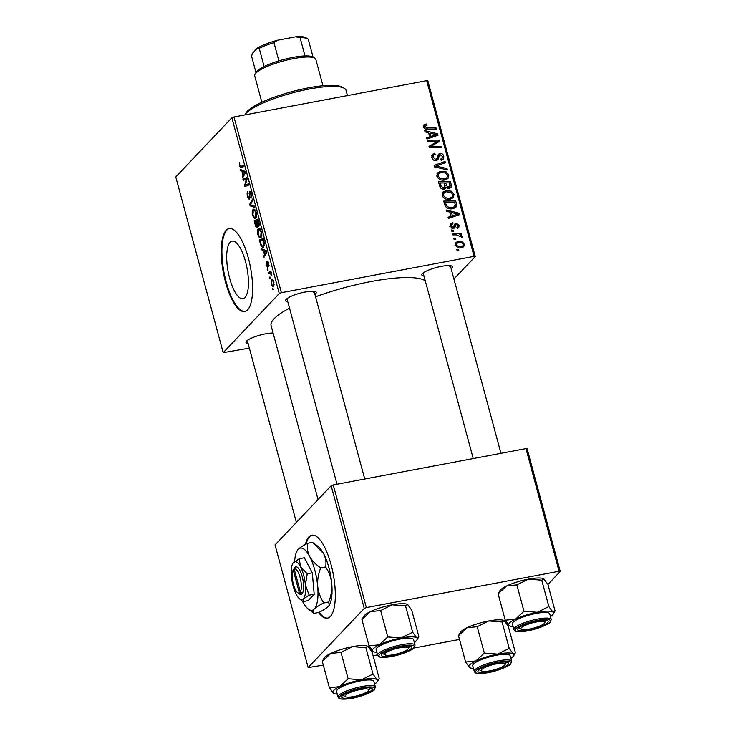 <?xml version="1.0" encoding="UTF-8"?>
<svg xmlns="http://www.w3.org/2000/svg" width="736" height="736" viewBox="0 0 736 736"><rect width="100%" height="100%" fill="white"/><g stroke="black" fill="none" stroke-linecap="round" stroke-linejoin="round"><path stroke-width="1.1" d="M318.559 612.49A42.21 13.809 -100.7 0 0 327.474 618.139A42.21 13.809 -100.7 0 0 330.381 616.437A42.21 13.809 -100.7 0 0 332.23 569.305A42.21 13.809 -100.7 0 0 311.834 535.173A42.21 13.809 -100.7 0 0 308.918 536.875A42.21 13.809 -100.7 0 0 305.376 544.493M312.156 535.127A42.21 13.809 -100.7 0 0 309.571 536.756A42.21 13.809 -100.7 0 0 306.093 544.106M230.12 242.291A29.302 9.586 79.3 0 1 232.144 241.114A29.302 9.586 79.3 0 1 246.302 264.813A29.302 9.586 79.3 0 1 245.024 297.519A29.302 9.586 79.3 0 1 243 298.706A29.302 9.586 79.3 0 1 228.841 275.006A29.302 9.586 79.3 0 1 230.12 242.291M247.646 309.81A42.21 13.809 -100.7 0 0 249.495 262.688A42.21 13.809 -100.7 0 0 229.098 228.556A42.21 13.809 -100.7 0 0 226.182 230.248A42.21 13.809 -100.7 0 0 224.342 277.38A42.21 13.809 -100.7 0 0 244.738 311.512A42.21 13.809 -100.7 0 0 247.646 309.81M229.43 228.5A42.21 13.809 -100.7 0 0 226.835 230.129A42.21 13.809 -100.7 0 0 224.885 276.764A42.21 13.809 -100.7 0 0 245.06 311.438M423.973 276.037A15.833 3.441 -15.1 0 1 422.05 274.123A15.833 3.441 -15.1 0 1 422.446 273.617A15.833 3.441 -15.1 0 1 437.147 267.288A15.833 3.441 -15.1 0 1 451.84 266.092A15.833 3.441 -15.1 0 1 451.84 268.079A15.833 3.441 -15.1 0 1 451.14 268.704M449.76 266.726A14.067 3.054 164.9 0 0 450.303 265.659M248.115 343.528A15.833 3.441 -15.1 0 1 246.192 341.624A15.833 3.441 -15.1 0 1 246.588 341.108A15.833 3.441 -15.1 0 1 258.198 335.644A15.833 3.441 -15.1 0 1 273.102 333.049M287.767 301.714A15.833 3.441 -15.1 0 1 285.844 299.81A15.833 3.441 -15.1 0 1 286.24 299.294A15.833 3.441 -15.1 0 1 300.941 292.965A15.833 3.441 -15.1 0 1 315.634 291.769A15.833 3.441 -15.1 0 1 315.634 293.756A15.833 3.441 -15.1 0 1 314.934 294.382M313.554 292.404A14.067 3.054 164.9 0 0 314.097 291.336M318.035 499.588L271.106 325.671A80.905 17.59 -15.1 0 1 274.096 318.762A80.905 17.59 -15.1 0 1 289.496 308.145M451.922 231.389L451.591 230.184L453.293 230.129L453.624 231.362L451.922 231.389M454.112 239.531L453.79 238.326L455.492 238.271L455.823 239.504L454.112 239.531M442.069 195.472L442.925 192.087L445.942 190.56L451.426 191.194L454.084 194.313L453.22 197.763L450.073 199.281C446.448 199.99 443.78 198.72 442.069 195.472M446.494 211.296L446.145 209.99L459.034 213.219L459.43 214.7L448.426 218.445L448.095 217.23L451.113 216.255L450 212.134L446.494 211.296M439.797 186.466L438.546 181.82L450.506 181.626L451.545 186.236L450.993 187.542L449.392 188.324L446.172 187.257L445.63 188.453L444.259 189.134C442.106 189.391 440.625 188.499 439.797 186.466M434.534 166.952L434.12 165.416L445.068 161.478L445.4 162.702L436.006 166.069L446.982 168.562L447.332 169.869L434.534 166.952M425.988 125.286L424.948 126.794L427.524 127.972L435.988 127.834L436.319 129.058L427.552 129.205C425.656 129.407 424.332 128.662 423.586 126.969L423.954 124.835L426.54 124.025L427.009 125.212L425.178 125.681L423.274 127.687M427.653 141.45L427.322 140.236L439.291 140.061L439.631 141.33L430.827 146.482L440.965 146.271L441.296 147.494L429.336 147.678L428.987 146.409L437.773 141.238L427.653 141.45M231.868 117.797L175.775 176.962L223.183 352.645L279.275 293.489L231.868 117.797L233.984 116.987L281.382 292.68L474.094 256.349L426.696 80.656L427.855 80.85L475.254 256.542L474.094 256.349M233.984 116.987L426.696 80.656M425.068 131.891L424.718 130.585L437.607 133.814L438.003 135.295L427 139.04L426.668 137.825L429.686 136.85L428.573 132.728L425.068 131.891M433.605 155.048L433.2 157.394L435.749 159.39L436.669 158.884L438.417 154.302L439.898 153.539C441.894 153.327 443.192 154.21 443.808 156.216L443.201 159.27L441.158 160.273L440.708 159.086L442.088 158.452L442.456 156.428L440.294 154.735L439.392 155.379L437.957 159.675L436.181 160.577C433.982 160.761 432.538 159.758 431.848 157.568L432.336 154.358L434.746 153.244L435.206 154.422L433.605 155.048L431.6 157.164M440.294 154.735L437.488 157.384L436.669 160.457M436.871 176.189L437.718 172.804L440.735 171.276L446.228 171.911L448.877 175.03L448.022 178.48L444.875 179.998C441.25 180.697 438.582 179.428 436.871 176.189M455.97 224.581L454.876 227.663L453.532 228.556L450.349 226.164L450.809 223.523L452.548 222.723L453.017 223.9L451.702 224.498L451.407 226.026L453.109 227.369L454.986 223.735L456.108 223.164L459.154 225.244L458.73 227.764L457.369 228.464L456.9 227.286L457.829 226.817L458.096 225.382L456.614 224.333L454.002 226.651L455.851 224.71M452.134 228.399L453.762 226.982M444.673 204.544L443.744 201.103L455.713 200.91L456.743 205.316L455.934 207.285L452.898 208.72C450 209.346 447.516 208.555 445.455 206.356L444.673 204.544M455.428 244.987L456.016 242.448L457.967 241.491C460.837 240.838 462.953 241.776 464.296 244.315L463.726 246.762L461.582 247.784C458.813 248.382 456.762 247.452 455.428 244.987M452.861 234.885L452.53 233.662L461.233 233.514L461.564 234.738L459.761 234.756L462.153 236.357L462.07 237.24L456.348 234.867L452.861 234.885M457.12 250.682L456.798 249.476L458.5 249.421L458.832 250.654L457.12 250.682M453.928 279.036L475.254 256.542M223.183 352.645L249.357 348.128M267.518 270.278L267.196 269.072L267.738 268.824L268.07 270.057L267.518 270.278M269.716 278.41L269.385 277.205L269.928 276.957L270.259 278.19L269.716 278.41M259.642 228.592L258.143 228.878L260.038 228.914L261.473 231.822C262.071 234.729 261.933 236.587 261.068 237.397C260.02 238.528 258.925 237.526 257.775 234.379C257.195 231.555 257.315 229.724 258.143 228.878L258.879 228.418M261.068 237.397L260.424 237.783M262.099 250.176L261.74 248.869L266.524 250.755L266.92 252.227L264.022 257.324L263.7 256.11L264.5 254.766L263.387 250.645L262.099 250.176L264.104 249.798M258.851 226.182L257.609 225.437L257.333 227.599C256.68 228.105 256.036 227.35 255.392 225.354L254.141 220.708L257.996 219.153L259.182 223.79L258.557 226.366M250.13 205.841L249.716 204.295L252.568 199.014L252.89 200.229L250.452 204.755L254.472 206.098L254.822 207.396L250.13 205.841L252.457 205.399M240.985 167.725L239.292 165.867L239.715 162.509L239.697 165.536L240.755 166.456L243.487 165.361L243.818 166.584L240.792 167.78M243.644 165.94L240.516 166.538L243.634 165.913M243.248 180.338L242.917 179.115L246.781 177.588L247.13 178.857L245.198 185.159L248.455 183.798L248.786 185.021L244.932 186.567L244.591 185.297L246.505 178.977L243.248 180.338M240.672 170.77L240.313 169.464L245.097 171.35L245.493 172.822L242.595 177.919L242.273 176.704L243.073 175.361L241.96 171.24L240.672 170.77L242.678 170.393M249.992 191.305L249.43 191.406C250.047 190.964 250.626 191.737 251.197 193.724L251.068 198.205L250.792 194.092L249.78 192.593L249.504 199.079C248.823 199.511 248.17 198.646 247.544 196.466C246.928 193.991 246.983 192.4 247.701 191.682L247.958 196.135L249.145 197.901L249.697 191.25M249.936 197.809L249.007 197.984L249.936 197.754M250.737 192.363L249.78 192.593M254.444 209.3L252.936 209.585L254.84 209.622L256.266 212.538C256.864 215.446 256.735 217.304 255.87 218.104C254.812 219.245 253.718 218.242 252.568 215.087C251.988 212.272 252.108 210.441 252.936 209.585L253.672 209.134M255.87 218.104L255.226 218.5M267.794 261.243L268.75 263.129L268.76 266.644L267.757 262.476L267.527 267.168L266.055 265.061L266.147 261.271L266.377 264.804L267.168 265.99L267.573 261.206M267.803 265.917L267.076 266.055L267.794 265.88M268.484 262.301L267.757 262.476M263.709 246.808C262.881 247.774 261.924 247.241 260.857 245.208L259.348 239.991L263.203 238.446L264.334 242.862L263.709 246.808L263.046 247.213M272.541 279.772L271.326 280.002C272.136 278.999 272.992 279.726 273.893 282.192L273.645 286.074C272.854 287.003 272.016 286.276 271.133 283.894L271.326 280.002L271.915 279.643M273.645 286.074L273.093 286.405M268.456 273.764L268.125 272.541L270.931 271.418L271.262 272.633L270.682 272.863L271.888 275.154L269.588 273.36L268.456 273.764M271.004 273.056L269.588 273.36M272.725 289.561L272.394 288.356L272.936 288.107L273.268 289.34L272.725 289.561M331.154 485.751L275.052 544.907L308.145 667.561L364.246 608.396L331.154 485.751L333.261 484.941L366.353 607.586L559.066 571.256L525.973 448.61L527.132 448.804L560.225 571.449L559.066 571.256M333.261 484.941L525.973 448.61M504.059 620.614A23.212 5.042 -15.1 0 0 504.022 620.595A23.212 5.042 -15.1 0 0 488.741 620.954A23.212 5.042 -15.1 0 0 466.937 627.78A23.212 5.042 -15.1 0 0 460.322 632.38L458.491 635.646L466.937 627.78L477.204 626.686L488.741 620.954L502.099 621.994L504.27 620.742L508.272 626.262L508.962 625.508M543.922 578.928L543.692 578.79A23.212 5.042 -15.1 0 0 528.393 579.14A23.212 5.042 -15.1 0 0 506.589 585.966L498.134 593.832L499.974 590.566A23.212 5.042 -15.1 0 1 500.563 589.821A23.212 5.042 -15.1 0 1 506.589 585.966L516.856 584.872L528.393 579.14L541.751 580.18L543.922 578.928L547.915 584.448L560.225 571.449M308.145 667.561L323.306 665.114M373.088 655.73L377.596 654.884M413.816 648.048L459.512 639.437M366.353 607.586L364.246 608.396M315.588 296.792A80.905 17.59 -15.1 0 1 425.27 280.83M281.382 292.68L279.275 293.489M319.148 612.288A42.21 13.809 -100.7 0 0 327.796 618.065M246.992 178.351L242.917 179.115M248.648 184.506L245.198 185.159M248.575 184.221L246.192 184.672M248.658 184.524L244.591 185.297M246.597 180.725L245.852 180.863M247.13 178.857L246.505 178.977M243.404 176.493L242.273 176.704M244.168 175.159L243.073 175.361M243.901 170.872L241.96 171.24M243.947 172.058L242.53 171.488L243.414 174.782L244.886 172.298L243.947 172.058L245.226 171.81M244.518 171.12L242.53 171.488M244.499 174.579L243.414 174.782M239.77 165.775L239.292 165.867M248.023 196.374L247.544 196.466M249.936 197.174L249.357 197.285M249.605 193.439L249.072 193.54M251.556 196.871L250.709 197.036M251.565 196.816L250.783 196.963M251.261 194.01L250.792 194.092M250.866 204.084L249.716 204.295M253.046 214.995L252.568 215.087M254.84 210.846L253.248 210.809L252.982 214.765C253.902 217.111 254.766 217.81 255.576 216.862L255.87 212.906L254.84 210.846L255.585 210.698M255.272 210.156L253.248 210.809M256.34 212.824L255.87 212.906M256.542 216.688L255.024 217.194L256.487 216.927M255.898 225.253L255.392 225.354M258.207 219.935L254.141 220.708M259.238 225.133L257.609 225.437M257.876 220.561L256.671 221.039L257.867 224.82L258.52 224.995L257.876 220.561L258.354 220.469M258.906 222.539L258.437 222.622M259.256 224.857L257.867 224.82M256.22 221.223L254.923 221.748L255.87 225.17L257.011 226.384L256.22 221.223L256.698 221.131M257.398 223.689L256.91 223.781M257.674 226.256L256.836 226.486L257.674 226.329M267.775 265.438L267.315 265.521M269.091 265.356L268.392 265.484M268.502 262.329L267.932 262.439M264.831 255.898L263.7 256.11M265.595 254.564L264.5 254.766M265.328 250.277L263.387 250.645M265.374 251.464L263.957 250.902L264.84 254.187L266.312 251.703L265.374 251.464L266.653 251.215M265.944 250.525L263.957 250.902M265.926 253.984L264.84 254.187M260.756 243.331L260.268 243.423M263.414 239.228L259.348 239.991M261.464 245.088L260.857 245.208M263.083 239.844L260.13 241.031L260.544 242.576C261.492 245.686 262.448 246.689 263.405 245.576L263.911 243.174L263.083 239.844L263.552 239.752M264.371 243.092L263.911 243.174M264.371 245.401L262.807 245.944L264.307 245.658M258.253 234.287L257.775 234.379M260.038 230.129L258.446 230.101L258.189 234.057C259.109 236.403 259.974 237.102 260.783 236.155L261.068 232.199L260.038 230.129L260.792 229.991M260.47 229.448L258.446 230.101M261.547 232.107L261.068 232.199M261.74 235.971L260.231 236.486L261.685 236.21M273.58 282.458C272.9 280.839 272.265 280.407 271.685 281.17L271.437 283.581C272.118 285.136 272.743 285.568 273.323 284.869L273.948 282.394M273.323 280.664L271.685 281.17M274.16 284.703L272.89 285.117L274.142 284.878M269.965 277.095L269.385 277.205M271.087 271.989L268.125 272.541M271.869 274.979L271.372 275.071M271.768 274.298L271.29 274.381M267.775 268.962L267.196 269.072M272.973 288.245L272.394 288.356M436.991 142.076L439.291 140.061M437.386 142.066L437.543 142.618M429.695 147.678L430.827 146.482M432.731 147.632L433.946 146.354M439.778 147.513L440.965 146.271M429.18 147.126L434.912 142.756M433.007 144.762L435.868 143.244L437.773 141.238M435.436 135.755L437.607 133.814M427.901 138.727L429.686 136.85M428.876 137.696L429.051 138.34M433.909 134.099L430.091 133.133L430.974 136.427L436.512 134.624L433.909 134.099M428.996 134.292L430.091 133.133M434.866 136.362L436.512 134.624M429.217 138.285L430.974 136.427M423.467 126.141L425.472 124.117M423.568 126.123L424.635 126.031L426.54 124.025M423.964 127.825L424.948 126.794M434.81 129.085L435.988 127.834M431.719 155.563L434.746 153.244M431.719 157.035L433.421 155.241M432.179 158.47L433.2 157.394M434.663 160.54L435.749 159.39M435.031 160.614L436.669 158.884M437.681 155.618L439.898 153.539M437.994 155.544L439.18 155.508M442.52 157.568L443.808 156.216M441.977 158.562L441.977 160.071M438.389 156.74L437.488 157.384M434.442 166.621L443.164 163.484L445.068 161.478M435.059 167.072L436.006 166.069M446.034 169.574L446.982 168.562M436.972 173.926L438.831 173.282L440.735 171.276M445.308 172.877L446.228 171.911M447.58 176.401L448.877 175.03M447.074 177.477L446.862 179.336M444.599 180.044L446.89 177.689L447.534 175.242L445.602 173.024L441.002 172.491L438.886 173.54L438.224 176.024C439.696 178.462 441.839 179.372 444.673 178.765L446.89 177.689M438.886 173.54L436.779 175.794M443.357 180.154L444.673 178.765M437.221 177.082L438.224 176.024M439.07 183.788L439.548 183.779M444.507 183.696L444.986 183.687M449.328 182.868L450.506 181.626M449.402 186.604L449.65 188.241L451.545 186.236M444.424 189.097L446.172 187.257M444.332 186.898L445.335 188.766M449.438 182.868L445.712 182.933L447.24 186.76L449.871 186.705L449.438 182.868M444.618 184.083L445.712 182.933M447.884 188.324L449.015 187.128M446.467 187.579L447.24 186.76M444.314 182.951L440.275 183.016L441.26 186.456L443.964 187.928L444.875 187.496L444.314 182.951M439.18 184.175L440.275 183.016M442.814 189.134L443.964 187.928M440.266 187.505L441.26 186.456M450.22 224.82L452.392 222.75M450.487 224.756L452.548 222.723M450.644 224.728L450.892 225.354M450.607 226.872L451.407 226.026M452.346 228.482L453.643 227.102M454.425 224.931L456.108 223.164M454.37 225.142L455.372 225.207M458.105 226.348L459.154 225.244M457.286 227.387L457.387 228.464M454.075 226.587L453.385 228.574M456.863 215.16L459.034 213.219M449.328 218.132L451.113 216.255M450.303 217.102L450.478 217.746M455.336 213.504L451.518 212.538L452.401 215.832L457.93 214.029L455.336 213.504M450.423 213.698L451.518 212.538M456.283 215.768L457.93 214.029M450.644 217.69L452.401 215.832M444.277 203.072L444.756 203.062M454.526 202.161L455.713 200.91M454.59 205.813L454.839 207.322L456.743 205.316M454.839 207.322L454.71 208.159M452.649 208.766L455.336 205.464L454.636 202.152L445.473 202.308L445.896 203.854C447.046 206.991 449.3 208.214 452.649 207.506L454.811 206.522M444.378 203.458L445.473 202.308M451.334 208.895L452.649 207.506M444.811 204.994L445.896 203.854M442.18 193.209L444.038 192.565L445.942 190.56M450.515 192.16L451.426 191.194M452.787 195.684L454.084 194.313M452.281 196.76L452.07 198.628M449.797 199.327L452.097 196.972L452.741 194.525L450.809 192.308L446.209 191.774L444.093 192.823L443.431 195.307C444.894 197.745 447.046 198.665 449.88 198.048L452.097 196.972M444.093 192.823L441.986 195.077M448.555 199.438L449.88 198.048M442.428 196.374L443.431 195.307M455.372 243.68L457.967 241.491M456.072 243.496L456.854 243.386M463.018 245.658L464.296 244.315M462.401 246.339L462.456 247.544M460.938 247.876L462.87 245.842L463.248 244.453C462.098 242.76 460.488 242.162 458.427 242.678L456.844 243.395L456.476 244.803C457.645 246.44 459.236 247.029 461.26 246.569L462.87 245.842M459.991 247.912L461.26 246.569M455.685 245.631L456.476 244.803M454.296 239.522L455.492 238.271M460.055 234.756L461.233 233.514M461.426 237.13L462.153 236.357M452.106 231.389L453.293 230.129M457.304 250.672L458.5 249.421M246.008 112.958A51.005 11.086 -15.1 0 1 247.296 111.32A51.005 11.086 -15.1 0 1 294.658 90.924A51.005 11.086 -15.1 0 1 342.019 87.05L344.098 88.182A52.762 11.472 164.9 0 0 295.108 92.184A52.762 11.472 164.9 0 0 246.109 113.28A52.762 11.472 164.9 0 0 244.794 114.954L246.008 112.958M347.475 95.597L346.049 90.298A52.762 11.472 164.9 0 0 344.098 88.182M337.254 694.131A23.212 5.042 164.9 0 1 333.647 693.376L333.62 693.367A23.212 5.042 164.9 0 1 333.399 693.229A23.212 5.042 -15.1 0 1 333.647 690.46A23.212 5.042 -15.1 0 1 339.673 686.614L329.397 687.709L333.555 693.33M342.295 695.805A15.833 3.441 -15.1 0 1 356.997 689.476A15.833 3.441 -15.1 0 1 371.689 688.27A15.833 3.441 -15.1 0 1 371.689 690.258A15.833 3.441 -15.1 0 1 353.584 697.369A15.833 3.441 -15.1 0 1 341.89 696.311A15.833 3.441 -15.1 0 1 342.295 695.805M369.61 688.905A14.067 3.054 164.9 0 0 370.153 687.838A14.067 3.054 -15.1 0 1 369.969 688.454L368.736 690.478A12.31 2.677 164.9 0 0 360.327 689.522A12.31 2.677 164.9 0 0 346.03 694.756A12.31 2.677 164.9 0 0 345.561 696.734A12.31 2.677 164.9 0 0 356.288 695.971A12.31 2.677 164.9 0 0 367.954 691.306A12.31 2.677 164.9 0 0 368.736 690.478M337.235 689.788A19.348 4.204 164.9 0 0 336.527 691.444L338.045 697.075A19.348 4.204 -15.1 0 1 338.762 695.419A19.348 4.204 -15.1 0 1 358.818 687.176A19.348 4.204 -15.1 0 1 375.406 686.992L373.879 681.361A19.348 4.204 164.9 0 0 357.3 681.545A19.348 4.204 164.9 0 0 337.235 689.788M322.285 661.333L330.731 653.467A23.212 5.042 -15.1 0 0 324.116 658.058L322.285 661.333L329.397 687.709M348.119 678.748L339.673 686.614A23.212 5.042 -15.1 0 1 361.477 679.779L348.119 678.748L340.998 652.363L352.535 646.631L365.893 647.671L373.014 674.056L361.477 679.779A23.212 5.042 -15.1 0 1 377.007 679.576L373.014 674.056M367.816 646.272L367.844 646.282A23.212 5.042 -15.1 0 0 367.816 646.272A23.212 5.042 -15.1 0 0 352.535 646.631A23.212 5.042 -15.1 0 0 330.731 653.467L340.998 652.363M365.893 647.671L368.064 646.42L372.066 651.94L379.178 678.325L378.782 679.227L377.007 679.576A23.212 5.042 -15.1 0 1 377.347 681.591A23.212 5.042 -15.1 0 1 374.606 684.057M345.561 696.734L343.482 695.603A14.067 3.054 -15.1 0 1 343.013 695.161M481.454 669.907A12.31 2.677 164.9 0 0 481.767 671.048A12.31 2.677 164.9 0 0 493.893 669.935A12.31 2.677 164.9 0 0 504.942 664.801A12.31 2.677 164.9 0 0 504.942 664.792A12.31 2.677 164.9 0 0 495.153 664.12A12.31 2.677 164.9 0 0 481.454 669.907M506.175 662.777L506.175 662.777A14.067 3.054 -15.1 0 1 506.166 662.777A14.067 3.054 164.9 0 0 506.359 662.161A14.067 3.054 -15.1 0 1 506.175 662.777L504.942 664.801M481.767 671.048L479.688 669.926A14.067 3.054 -15.1 0 1 479.219 669.484M473.46 668.454A23.212 5.042 164.9 0 1 469.853 667.699L469.826 667.69A23.212 5.042 164.9 0 1 469.605 667.552A23.212 5.042 -15.1 0 1 469.853 664.783A23.212 5.042 -15.1 0 1 475.879 660.928L465.603 662.032L469.761 667.644M478.501 670.119A15.833 3.441 -15.1 0 1 493.203 663.789A15.833 3.441 -15.1 0 1 507.895 662.593A15.833 3.441 -15.1 0 1 507.895 664.58A15.833 3.441 -15.1 0 1 489.79 671.692A15.833 3.441 -15.1 0 1 478.096 670.634A15.833 3.441 -15.1 0 1 478.501 670.119M473.441 664.111A19.348 4.204 164.9 0 0 472.733 665.758L474.251 671.398A19.348 4.204 -15.1 0 1 474.968 669.742A19.348 4.204 -15.1 0 1 495.024 661.498A19.348 4.204 -15.1 0 1 511.612 661.314L510.085 655.684A19.348 4.204 164.9 0 0 493.506 655.859A19.348 4.204 164.9 0 0 473.441 664.111M458.491 635.646L465.603 662.032M484.325 653.062L475.879 660.928A23.212 5.042 -15.1 0 1 497.683 654.102L484.325 653.062L477.204 626.686M509.22 648.37L497.683 654.102A23.212 5.042 -15.1 0 1 513.213 653.89L509.22 648.37L502.099 621.994M508.272 626.262L515.384 652.648L514.988 653.55L513.213 653.89A23.212 5.042 -15.1 0 1 513.553 655.914A23.212 5.042 -15.1 0 1 510.812 658.37M408.388 648.664A12.31 2.677 164.9 0 0 398.599 647.984A12.31 2.677 164.9 0 0 384.9 653.77A12.31 2.677 164.9 0 0 385.213 654.92A12.31 2.677 164.9 0 0 397.339 653.798A12.31 2.677 164.9 0 0 408.388 648.664L409.612 646.64A14.067 3.054 -15.1 0 1 409.612 646.64A14.067 3.054 -15.1 0 1 409.612 646.65A14.067 3.054 164.9 0 0 409.805 646.024A14.067 3.054 -15.1 0 1 409.621 646.64M385.213 654.92L383.125 653.789A14.067 3.054 -15.1 0 1 382.656 653.347M380.65 610.549L392.187 604.817A23.212 5.042 -15.1 0 0 370.383 611.653L361.928 619.519L363.768 616.253A23.212 5.042 -15.1 0 1 364.357 615.498A23.212 5.042 -15.1 0 1 370.383 611.653L380.65 610.549L387.771 636.934L379.325 644.8L369.049 645.895L373.198 651.516M407.505 604.477A23.212 5.042 -15.1 0 0 407.468 604.458A23.212 5.042 -15.1 0 0 392.187 604.817L405.536 605.857L407.716 604.615L411.709 610.126L418.83 636.511L418.434 637.413L416.659 637.762A23.212 5.042 -15.1 0 1 416.99 639.777A23.212 5.042 -15.1 0 1 416.41 640.522A23.212 5.042 -15.1 0 1 414.258 642.243M411.341 648.444A15.833 3.441 -15.1 0 1 393.236 655.555A15.833 3.441 -15.1 0 1 381.542 654.497A15.833 3.441 -15.1 0 1 381.947 653.991A15.833 3.441 -15.1 0 1 396.64 647.662A15.833 3.441 -15.1 0 1 411.341 646.456A15.833 3.441 -15.1 0 1 411.341 648.444M415.049 645.187L413.531 639.547A19.348 4.204 164.9 0 0 396.952 639.731A19.348 4.204 164.9 0 0 376.887 647.974A19.348 4.204 164.9 0 0 376.17 649.63L377.697 655.261A19.348 4.204 -15.1 0 1 378.405 653.605A19.348 4.204 -15.1 0 1 398.47 645.362A19.348 4.204 -15.1 0 1 415.049 645.187L414.12 647.744C413.954 649.354 399.749 655.647 389.105 656.898C377.835 658.048 378.746 656.632 377.697 655.261M405.536 605.857L412.657 632.242L401.129 637.974L387.771 636.934M376.896 652.317A23.212 5.042 -15.1 0 1 373.299 651.562A23.212 5.042 -15.1 0 1 373.051 651.415A23.212 5.042 -15.1 0 1 379.325 644.8A23.212 5.042 -15.1 0 1 401.129 637.974A23.212 5.042 164.9 0 1 416.659 637.762L412.657 632.242M361.928 619.519L369.049 645.895M543.812 623.806A12.31 2.677 164.9 0 0 544.594 622.987A12.31 2.677 164.9 0 0 536.176 622.03A12.31 2.677 164.9 0 0 521.888 627.265A12.31 2.677 164.9 0 0 521.419 629.243A12.31 2.677 164.9 0 0 532.146 628.48A12.31 2.677 164.9 0 0 543.812 623.806M545.468 621.414A14.067 3.054 164.9 0 0 546.011 620.347A14.067 3.054 -15.1 0 1 545.818 620.963L544.594 622.987M521.419 629.243L519.331 628.112A14.067 3.054 -15.1 0 1 518.862 627.67M547.915 584.448L555.036 610.834L554.64 611.736L552.865 612.076A23.212 5.042 -15.1 0 1 553.196 614.1A23.212 5.042 -15.1 0 1 552.616 614.845A23.212 5.042 -15.1 0 1 550.464 616.556M547.547 622.766A15.833 3.441 -15.1 0 1 529.442 629.878A15.833 3.441 -15.1 0 1 517.748 628.82A15.833 3.441 -15.1 0 1 518.153 628.305A15.833 3.441 -15.1 0 1 532.846 621.975A15.833 3.441 -15.1 0 1 547.547 620.779A15.833 3.441 -15.1 0 1 547.547 622.766M551.255 619.5L549.737 613.87A19.348 4.204 164.9 0 0 533.158 614.045A19.348 4.204 164.9 0 0 513.093 622.297A19.348 4.204 164.9 0 0 512.376 623.944L513.903 629.584A19.348 4.204 -15.1 0 1 514.611 627.928A19.348 4.204 -15.1 0 1 534.676 619.684A19.348 4.204 -15.1 0 1 551.255 619.5L550.326 622.067C550.16 623.668 535.955 629.97 525.311 631.221C514.041 632.371 514.952 630.954 513.903 629.584M541.751 580.18L548.863 606.556L537.335 612.288L523.977 611.248L515.531 619.114L505.255 620.218L509.404 625.83M513.102 626.64A23.212 5.042 -15.1 0 1 509.505 625.885A23.212 5.042 -15.1 0 1 509.257 625.738A23.212 5.042 -15.1 0 1 515.531 619.114A23.212 5.042 -15.1 0 1 537.335 612.288A23.212 5.042 164.9 0 1 552.865 612.076L548.863 606.556M498.134 593.832L505.255 620.218M516.856 584.872L523.977 611.248M255.07 74.143L256.303 72.119A29.9 6.495 -15.1 0 1 264.123 66.534A29.9 6.495 -15.1 0 1 278.889 60.867A29.9 6.495 -15.1 0 1 292.9 57.399A29.9 6.495 -15.1 0 1 305.017 55.936A29.9 6.495 -15.1 0 1 312.579 56.93L314.668 58.061A31.657 6.882 164.9 0 0 293.82 58.558A31.657 6.882 164.9 0 0 255.07 74.143A31.657 6.882 164.9 0 0 254.702 75.826L261.832 102.24M322.957 85.744L315.827 59.331A31.657 6.882 164.9 0 0 314.668 58.061M305.017 55.936L300.095 37.711L295.679 36.8A28.143 6.118 -15.1 0 1 305.587 37.573L307.666 38.704A29.9 6.495 164.9 0 0 300.095 37.711M264.123 66.534L259.21 48.3L257.6 47.858A28.143 6.118 -15.1 0 1 277.49 40.232L295.679 36.8M277.49 40.232L273.967 42.633A29.9 6.495 164.9 0 0 259.21 48.3M278.889 60.867L273.967 42.633M313.094 57.215L308.2 39.063A29.9 6.495 164.9 0 0 307.666 38.704M256.073 72.91L251.602 56.322L252.31 53.443L257.6 47.858M300.362 591.946L294.161 568.983L295.32 566.895L293.213 569.986L299.405 592.949L301.521 594.421L302.441 593.308L300.362 591.946A12.31 4.03 -100.7 0 0 300.113 577.456A12.31 4.03 -100.7 0 0 294.161 568.983M302.441 593.308A14.067 4.6 -100.7 0 0 302.22 576.647A14.067 4.6 -100.7 0 0 295.348 567.005M299.626 598.902L303.094 601.551L308.154 600.594L314.198 594.228L312.294 572.81L304.354 557.768L299.294 558.716L292.9 563.233A19.348 6.33 -100.7 0 0 291.428 576.316A19.348 6.33 -100.7 0 0 296.35 594.55A19.348 6.33 -100.7 0 0 299.626 598.902A19.348 6.33 -100.7 0 0 303.342 598.892L309.138 595.185L314.198 594.228M303.094 601.551L303.342 598.892A19.348 6.33 -100.7 0 0 305.403 585L307.234 573.767L312.294 572.81M309.138 595.185L305.403 585A19.348 6.33 -100.7 0 0 300.49 566.766L299.294 558.716M307.234 573.767L300.49 566.766A19.348 6.33 -100.7 0 0 293.498 562.424A19.348 6.33 -100.7 0 0 292.9 563.233M302.441 601.073A31.657 10.359 -100.7 0 0 302.873 601.91A31.657 10.359 -100.7 0 0 308.237 609.031A31.657 10.359 -100.7 0 0 314.309 609.012A31.657 10.359 -100.7 0 0 317.694 586.279A31.657 10.359 -100.7 0 0 309.644 556.444A31.657 10.359 -100.7 0 0 298.209 549.35A31.657 10.359 -100.7 0 0 297.234 550.657A31.657 10.359 -100.7 0 0 294.63 561.448M308.237 609.031L313.913 613.364L318.863 612.435C323.26 610.264 326.425 608.24 328.357 606.363L329.176 605.305L328.744 602.011L323.794 602.95C320.473 598.028 318.44 592.471 317.694 586.279C317.317 580.097 318.32 573.97 320.684 567.898L325.634 566.968C328.964 571.89 330.998 577.447 331.743 583.63C332.111 589.821 331.117 595.948 328.744 602.011M313.913 613.364C312.616 612.269 312.745 610.816 314.309 609.012C316.232 607.136 319.396 605.112 323.794 602.95M320.684 567.898C315.827 564.604 312.138 560.786 309.644 556.444C307.538 552.092 306.884 547.704 307.694 543.278L312.644 542.349L323.693 553.803C325.8 558.155 326.444 562.543 325.634 566.968M307.694 543.278C303.296 545.45 300.132 547.474 298.209 549.35L297.234 550.657M329.231 605.213A31.657 10.359 -100.7 0 0 329.332 605.056A31.657 10.359 -100.7 0 0 331.743 583.63A31.657 10.359 -100.7 0 0 323.693 553.803A31.657 10.359 -100.7 0 0 318.329 546.682L314.852 543.987M293.213 569.986A12.31 4.03 -100.7 0 0 292.854 581.845A12.31 4.03 -100.7 0 0 297.556 592.572L299.294 593.924A14.067 4.6 -100.7 0 0 301.493 594.311M297.556 592.572A12.31 4.03 -100.7 0 0 299.405 592.949M294.86 567.806L294.363 567.898M245.235 173.273L244.14 173.484M249.752 195.15L249.228 195.252M266.662 252.678L265.567 252.89M264.031 241.509L263.552 241.601M431.958 137.347L433.743 135.47M426.411 129.14L427.524 127.972M436.862 159.684L438.766 157.679M437.607 167.652L438.601 166.612M450.165 185.794L451.306 184.598M445.124 186.07L446.237 184.892M439.788 186.429L440.882 185.279M453.597 227.718L455.501 225.713M453.376 216.752L455.17 214.875M455.336 205.022L456.486 203.808M340.004 696.228A18.29 3.974 164.9 0 0 352.047 698.243A18.29 3.974 164.9 0 0 373.98 689.825A18.29 3.974 164.9 0 0 361.937 687.82A18.29 3.974 164.9 0 0 340.004 696.228M476.21 670.551A18.29 3.974 164.9 0 0 488.253 672.566A18.29 3.974 164.9 0 0 510.186 664.148A18.29 3.974 164.9 0 0 498.143 662.133A18.29 3.974 164.9 0 0 476.21 670.551M413.623 648.011A18.29 3.974 164.9 0 0 401.589 646.006A18.29 3.974 164.9 0 0 379.656 654.414A18.29 3.974 164.9 0 0 391.699 656.429A18.29 3.974 164.9 0 0 413.623 648.011M549.829 622.334A18.29 3.974 164.9 0 0 537.795 620.319A18.29 3.974 164.9 0 0 515.862 628.737A18.29 3.974 164.9 0 0 527.905 630.752A18.29 3.974 164.9 0 0 549.829 622.334M258.327 225.106L259.256 224.931M442.088 158.452L440.928 159.666M439.585 155.084L437.681 157.09M449.871 186.705L447.976 188.71M444.875 187.496L442.98 189.502M451.702 224.498L449.806 226.504M453.698 227.056L451.794 229.062M457.829 226.817L457.038 227.645M456.844 243.395L454.949 245.401M338.045 697.075C339.094 698.446 338.183 699.862 349.453 698.712C360.106 697.461 374.302 691.168 374.477 689.558L375.406 686.992M377.347 681.591L378.755 679.264M247.296 340.483L296.387 522.413M474.251 671.398C475.3 672.768 474.389 674.185 485.659 673.035C496.312 671.784 510.517 665.482 510.683 663.881L511.612 661.314M513.553 655.914L514.961 653.586M364.752 479.007L314.116 291.336M337.014 484.233L286.948 298.669M416.99 639.777L418.407 637.45M450.322 265.659L500.958 453.321M423.154 272.992L473.22 458.556M553.196 614.1L554.613 611.772"/></g></svg>
